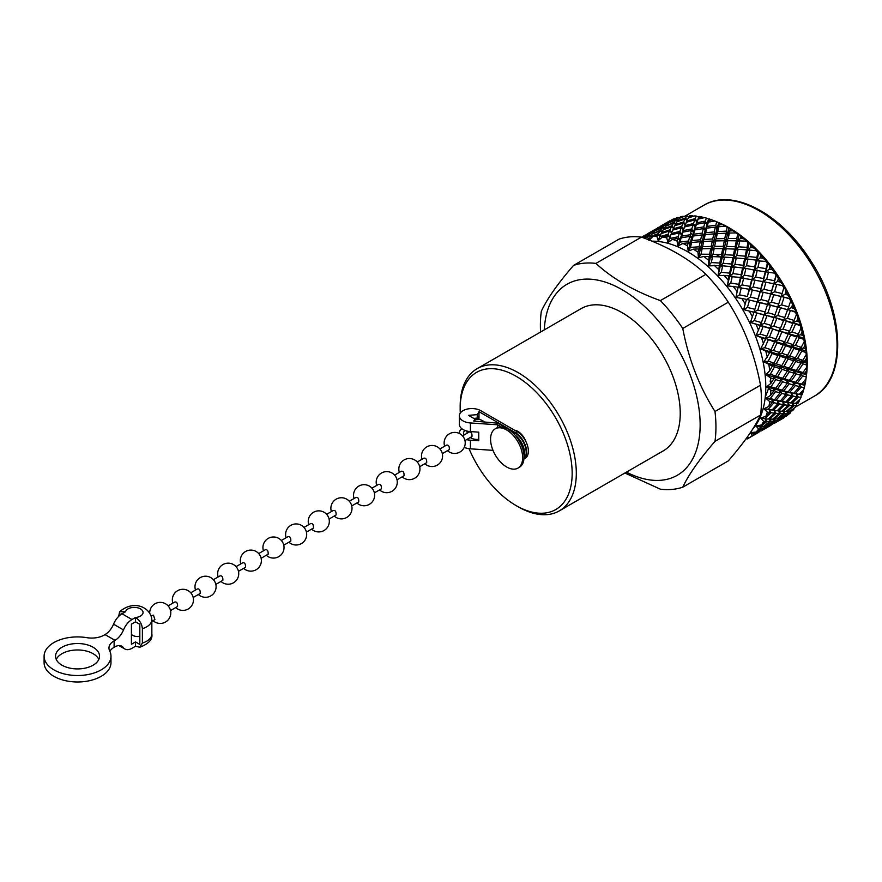 <?xml version="1.0" encoding="UTF-8"?>
<svg xmlns="http://www.w3.org/2000/svg" width="882" height="882" viewBox="0 0 882 882"><rect width="100%" height="100%" fill="white"/><g stroke="black" fill="none" stroke-linecap="round" stroke-linejoin="round"><path stroke-width="1.32" d="M469.048 448.684A79.193 45.721 -120 0 0 516.168 505.618A79.193 45.721 -120 0 0 572.164 473.281A79.193 45.721 -120 0 0 516.168 376.294A79.193 45.721 -120 0 0 460.172 408.62A79.193 45.721 -120 0 0 460.294 413.041M460.172 408.62L460.172 406.227A82.125 47.419 60 0 1 477.173 368.632A82.125 47.419 60 0 1 540.468 390.638A82.125 47.419 60 0 1 576.31 473.281A82.125 47.419 60 0 1 559.309 510.887A82.125 47.419 60 0 1 518.241 506.819L516.168 505.618M477.173 368.632L581.095 308.634A82.125 47.419 60 0 1 644.389 330.64A82.125 47.419 60 0 1 680.231 413.283A82.125 47.419 60 0 1 663.231 450.889L559.309 510.887M526.014 441.805A12.921 7.464 -120 0 0 514.537 430.195M719.91 273.585L721.311 272.218L722.656 265.813L720.164 266.507L719.293 265.548L718.213 275.118L719.91 273.585L718.4 275.316L729.017 275.812L727.429 285.669L729.249 284.291L727.606 285.889L738.135 287.157L735.963 297.168L737.903 295.966L736.128 297.399L746.492 299.384L743.691 309.428L745.731 308.413L743.835 309.681L753.934 312.272L750.472 322.239L752.6 321.412L750.593 322.492L760.35 325.623L756.183 335.38L758.377 334.752L756.282 335.645L765.609 339.195L760.736 348.633L762.985 348.181L760.813 348.886L769.644 352.756L764.044 361.752L766.326 361.499L764.099 362.017L772.367 366.063L769.788 370.683L766.061 374.541L768.365 374.464L766.083 374.784L770.548 377.86L773.735 378.918L770.857 383.394L766.745 386.757L769.038 386.845L766.745 386.989L770.857 390.197L773.735 391.079L770.548 395.379L766.083 398.201L768.365 398.455L766.061 398.421L769.788 401.674L772.367 402.335L768.872 406.415L764.099 408.675L766.326 409.061L764.044 408.873L767.351 412.092L769.644 412.5L765.863 416.315L760.813 418.002L762.985 418.52L760.736 418.178L763.603 421.298L765.609 421.409L761.552 424.926L756.282 426.028L758.377 426.634L756.183 426.171L758.608 429.115L760.35 428.906L756.017 432.081L750.593 432.599L752.6 433.294L750.472 432.72L752.445 435.41L753.934 434.848L749.369 437.67L746.867 437.67M729.017 275.812L729.646 276.518L727.429 285.669M740.472 277.433L740.99 277.995L741.112 274.699L732.909 273.563L729.646 276.518L740.472 277.433L738.818 284.357L730.748 283.045L732.303 276.253M730.748 283.045L729.249 284.291M722.656 265.813L731.035 266.596L731.784 267.444L729.646 276.518L729.601 273.155L721.311 272.218M742.633 267.952L743.261 268.668L743.206 265.295L734.915 264.357L731.784 267.444L734.353 266.959L742.633 267.952L741.112 274.699M732.909 273.563L734.353 266.959M731.035 266.596L729.601 273.155M724.453 257.114L732.898 257.687L733.78 258.658L731.784 267.444L731.575 264.027L723.174 263.299L724.453 257.114L722.071 258.018L724.949 254.689L726.14 248.757L723.868 249.871L726.614 246.431L727.76 240.731L725.599 242.054L728.212 238.504L729.337 233.069L735.93 232.914L738.763 234.204L732.942 230.841L729.778 230.952L730.186 229.044L727.176 227.203L726.338 231.117L727.297 234.59L729.778 230.952M744.629 258.757L745.378 259.595L745.169 256.177L736.779 255.449L733.78 258.658L736.261 257.963L744.629 258.757L743.206 265.295M734.915 264.357L736.261 257.963M732.898 257.687L731.575 264.027M726.14 248.757L734.651 249.088L735.654 250.179L733.78 258.658L733.405 255.196L724.949 254.689M746.503 249.827L747.385 250.797L747.021 247.346L738.543 246.839L735.654 250.179L738.047 249.264L746.503 249.827L745.169 256.177M736.779 255.449L738.047 249.264M734.651 249.088L733.405 255.196M727.76 240.731L736.338 240.808L737.473 242.01L735.654 250.179L735.136 246.695L726.614 246.431M743.35 238.647L740.218 238.57L737.473 242.01L739.755 240.896L746.282 241.139L748.84 242.296L743.35 238.647A113.833 65.72 -120 0 0 740.648 236.464L739.138 234.48L737.473 242.01L736.801 238.515L728.212 238.504M738.543 246.839L739.755 240.896M736.338 240.808L735.136 246.695M740.218 238.57L740.648 236.464M739.138 234.48L737.672 234.193L736.801 238.515M738.135 287.157L735.963 297.168M749.226 289.241L749.976 286.374L742.027 284.908L738.532 287.576L749.226 289.241L747.297 296.462L739.502 294.853L741.321 287.73M739.502 294.853L737.903 295.966M806.159 377.507L805.983 378.775A113.833 65.72 -120 0 0 806.214 376.901L806.523 373.615L804.836 373.119L806.699 370.539L806.787 367.121A113.833 65.72 -120 0 0 806.798 366.107A113.833 65.72 -120 0 0 806.787 365.093L806.699 361.565L804.836 360.958L806.523 358.279L806.523 351.554L806.214 354.652A113.833 65.72 -120 0 0 805.983 352.502L806.468 351.091L805.509 348.798L803.469 348.114L804.968 345.358L804.538 338.787L804.274 341.577A113.833 65.72 -120 0 0 803.822 339.361L804.439 338.302L802.951 335.524L800.746 334.796L802.069 331.996L801.264 325.667L800.999 328.137A113.833 65.72 -120 0 0 800.327 325.866L801.121 325.182L799.092 321.985L796.711 321.235L797.868 318.424L796.744 312.415L796.446 314.543A113.833 65.72 -120 0 0 795.564 312.272L796.556 311.93L793.987 308.402L791.452 307.664L792.455 304.874L791.066 299.263L790.691 301.038A113.833 65.72 -120 0 0 789.622 298.811L790.834 298.789L787.714 295.018L785.035 294.323L785.895 291.567L784.318 286.441L783.833 287.852A113.833 65.72 -120 0 0 782.588 285.702L784.054 285.977L780.405 282.053L777.593 281.424L778.332 278.756L776.623 274.17L775.995 275.206A113.833 65.72 -120 0 0 774.605 273.166L776.325 273.729L772.158 269.727L769.236 269.197L769.865 266.629L768.101 262.638L767.307 263.332A113.833 65.72 -120 0 0 765.785 261.436L767.781 262.23L763.128 258.261L760.119 257.853L760.659 255.416L758.906 252.065L757.914 252.406A113.833 65.72 -120 0 0 756.293 250.697L758.564 251.701L753.482 247.831L750.395 247.588L747.385 250.797L745.378 259.595L747.947 259.11L756.238 260.102L756.866 260.807L756.822 257.445L748.509 256.508L745.378 259.595L743.261 268.668L745.918 268.393L754.584 270.146L754.705 266.849L746.503 265.714L743.261 268.668L740.99 277.995L752.148 279.715L752.423 276.496L744.364 275.184L740.99 277.995L738.532 287.576L738.818 284.357M742.027 284.908L743.713 277.94M744.364 275.184L745.918 268.393M746.503 265.714L747.947 259.11M750.395 247.588L750.858 245.306L749.204 242.627L747.385 250.797L749.865 250.102L756.293 250.697M748.509 256.508L749.865 250.102M749.204 242.627L747.98 242.638L747.021 247.346M746.492 299.384L743.691 309.428M757.142 301.831L758.013 298.866L750.373 297.135L746.679 299.494L757.142 301.831L754.882 309.284L747.418 307.443L749.557 300.067M747.418 307.443L745.731 308.413M760.119 257.853L756.866 260.807L754.584 270.146L765.752 271.865L766.039 268.646L757.958 267.334L754.584 270.146L752.148 279.715L763.117 281.656L763.558 278.536L755.631 277.058L752.148 279.715L749.524 289.505L760.284 291.633L760.901 288.612L753.118 286.992L749.524 289.505L747.297 296.462M750.373 297.135L752.357 289.869M753.118 286.992L754.937 279.881M751.751 279.296L749.976 286.374M755.631 277.058L757.307 270.09M754.066 269.583L752.423 276.496M758.906 252.065L756.866 260.807L765.785 261.436M757.958 267.334L759.523 260.532M756.238 260.102L754.705 266.849M757.914 252.406L756.822 257.445M753.934 312.272L764.088 314.973L761.442 322.58L754.364 320.585L756.855 313.033M754.364 320.585L752.6 321.412M764.088 314.973L765.102 311.952L757.825 310.034L753.934 312.063L754.882 309.284M769.236 269.197L765.752 271.865L763.117 281.656L773.889 283.772L774.506 280.752L766.712 279.142L763.117 281.656L760.284 291.633L770.824 293.927L771.607 291.016L763.977 289.285L760.284 291.633L757.241 301.776L767.549 304.422L768.487 301.423L761.034 299.582L757.241 301.776L755.543 307.123M757.825 310.034L760.141 302.548M761.034 299.582L763.162 292.207M760.097 291.523L758.013 298.866M763.977 289.285L765.951 282.019M762.82 281.391L760.901 288.612M768.101 262.638L765.752 271.865L774.605 273.166M766.712 279.142L768.542 272.02M765.356 271.447L763.558 278.536M767.307 263.332L766.039 268.646M760.35 325.623L769.942 328.457L766.877 336.13L760.218 334.08L763.117 326.428M760.218 334.08L758.377 334.752M769.942 328.457L771.122 325.403L764.231 323.374L760.185 325.061L761.442 322.58M773.955 317.763L775.046 314.72L767.979 312.735L763.999 314.587L773.955 317.763L771.122 325.403M764.231 323.374L766.932 315.767M777.681 307.123L778.696 304.103L771.43 302.173L767.538 304.202L777.681 307.123L775.046 314.72M767.979 312.735L770.471 305.183M767.549 304.422L765.102 311.952M777.593 281.424L773.889 283.772L770.824 293.927L781.154 296.561L782.091 293.574L774.628 291.733L770.824 293.927L769.181 299.141M771.43 302.173L773.735 294.698M770.736 293.982L768.487 301.423M776.623 274.17L773.889 283.772L782.588 285.702M774.628 291.733L776.766 284.346M773.701 283.673L771.607 291.016M775.995 275.206L774.506 280.752M765.609 339.195L765.311 338.291L774.594 342.051L771.088 349.702L764.87 347.673L768.211 340.011M764.87 347.673L762.985 348.181M774.594 342.051L774.242 340.981L775.951 338.997L769.501 336.946L765.311 338.291L766.877 336.13M779.225 331.334L778.916 330.43L780.482 328.269L773.823 326.219L769.699 327.729L779.225 331.334L775.951 338.997M769.501 336.946L772.621 329.284M783.536 320.618L784.704 317.553L777.836 315.524L773.79 317.211L783.536 320.618L780.482 328.269M773.823 326.219L776.722 318.578M787.56 309.913L788.651 306.87L781.573 304.885L777.593 306.738L787.56 309.913L784.704 317.553M777.836 315.524L780.526 307.917M785.035 294.323L781.154 296.341L789.622 298.811M781.573 304.885L784.076 297.322M781.154 296.561L778.696 304.103M784.318 286.441L782.786 291.325M783.833 287.852L782.091 293.574M769.644 352.756L769.236 351.51L772.048 353.55L777.979 355.523L773.999 363.064L768.255 361.135L772.048 353.55M768.255 361.135L766.326 361.499M777.979 355.523L777.538 354.101L779.523 352.491L773.525 350.507L769.236 351.51L771.088 349.702M783.249 344.895L782.852 343.649L784.693 341.841L778.486 339.813L774.242 340.981L777.097 342.866L783.249 344.895L779.523 352.491M773.525 350.507L777.097 342.866M788.188 334.212L787.835 333.131L789.544 331.147L783.095 329.096L778.916 330.43L788.188 334.212L784.693 341.841M778.486 339.813L781.816 332.161M792.819 323.485L792.532 322.58L794.087 320.42L787.417 318.369L783.293 319.89L792.819 323.485L789.544 331.147M783.095 329.096L786.215 321.434M791.452 307.664L787.394 309.35L795.564 312.272M787.417 318.369L790.327 310.718M790.691 301.038L788.651 306.87M772.367 366.063L771.893 364.487L774.583 366.813L780.03 368.632L775.565 375.997L770.306 374.244L774.583 366.813M770.306 374.244L768.365 374.464M780.03 368.632L779.545 366.879L781.772 365.666L776.248 363.825L771.893 364.487L773.999 363.064M785.972 358.213L785.498 356.626L787.604 355.214L781.871 353.274L777.538 354.101L780.294 356.295L785.972 358.213L781.772 365.666M776.248 363.825L780.294 356.295M791.573 347.673L791.132 346.262L793.116 344.642L787.13 342.657L782.852 343.649L785.664 345.7L791.573 347.673L787.604 355.214M781.871 353.274L785.664 345.7M796.854 337.034L796.457 335.788L798.298 333.991L792.08 331.963L787.835 333.131L790.691 335.017L796.854 337.034L793.116 344.642M787.13 342.657L790.691 335.017M796.711 321.235L792.532 322.58L800.327 325.866M792.08 331.963L795.421 324.3M796.446 314.543L794.087 320.42M773.735 378.918L773.238 377.011L775.763 379.58L780.724 381.167L775.763 388.267L771 386.779L775.763 379.58M771 386.779L769.038 386.845M780.724 381.167L780.217 379.095L782.654 378.29L777.626 376.669L773.238 377.011L775.565 375.997M787.35 371.057L786.843 369.15L789.181 368.136L783.922 366.383L779.545 366.879L782.158 369.338L787.35 371.057L782.654 378.29M777.626 376.669L782.158 369.338M793.624 360.782L793.139 359.04L795.355 357.816L789.853 355.975L785.498 356.626L788.199 358.963L793.624 360.782L789.181 368.136M783.922 366.383L788.199 358.963M799.577 350.352L799.114 348.776L801.22 347.354L795.454 345.424L791.132 346.262L793.888 348.445L799.577 350.352L795.355 357.816M789.853 355.975L793.888 348.445M800.746 334.796L796.457 335.788L799.268 337.839L803.822 339.361M795.454 345.424L799.268 337.839M800.999 328.137L798.298 333.991M773.735 391.079L773.238 388.852L775.565 391.619L780.03 392.898L774.583 399.667L770.306 398.51L775.565 391.619M770.306 398.51L768.365 398.455M780.03 392.898L779.545 390.528L782.158 390.153L777.626 388.83L773.238 388.852L775.763 388.267M787.35 383.218L786.843 381.002L789.379 380.407L784.605 378.918L780.217 379.095L782.654 381.774L787.35 383.218L782.158 390.153M777.626 388.83L782.654 381.774M794.318 373.318L793.811 371.245L796.248 370.451L791.231 368.819L786.843 369.15L789.379 371.719L794.318 373.318L789.379 380.407M784.605 378.918L789.379 371.719M800.955 363.208L800.448 361.289L802.785 360.286L797.515 358.544L793.139 359.04L795.751 361.488L800.955 363.208L796.248 370.451M791.231 368.819L795.751 361.488M803.469 348.114L799.114 348.776L801.804 351.102L805.983 352.502M797.515 358.544L801.804 351.102M804.274 341.577L801.22 347.354M772.367 402.335L771.893 399.833L773.999 402.732L777.979 403.636L772.048 410.009L768.255 409.248L773.999 402.732M768.255 409.248L766.326 409.061M777.979 403.636L777.538 401.001L780.294 401.045L771.893 399.833L774.583 399.667M785.972 394.475L785.498 391.972L788.199 391.806L779.545 390.528L781.772 393.372L785.972 394.475L780.294 401.045M776.248 400.086L781.772 393.372M795.189 383.196L793.624 385.026L793.139 382.689L795.751 382.303L791.231 380.98L786.843 381.002L789.181 383.769L793.624 385.048L788.199 391.806M783.922 390.649L789.181 383.769M800.955 375.357L800.448 373.141L802.984 372.557L798.199 371.068L793.811 371.245L796.248 373.924L800.955 375.357L795.751 382.303M791.231 380.98L796.248 373.924M804.836 360.958L800.448 361.289L802.984 363.869L806.787 365.093M798.199 371.068L802.984 363.869M806.214 354.652L802.785 360.286M769.644 412.5L769.236 409.744L771.088 412.732L774.594 413.195L768.211 419.104L764.87 418.807L771.088 412.732M764.87 418.807L762.985 418.52M783.249 404.651L782.852 401.883L785.664 402.148L777.538 401.001L779.523 403.956L783.249 404.651L777.097 410.792L772.048 410.009M773.525 410.262L779.523 403.956M791.573 395.786L791.132 393.152L793.888 393.196L785.498 391.972L787.604 394.882L791.573 395.786L785.664 402.148M781.871 401.387L787.604 394.882M799.577 386.625L799.114 384.122L801.804 383.957L793.139 382.689L795.355 385.522L799.577 386.625L793.888 393.196M789.853 392.236L795.355 385.522M804.836 373.119L800.448 373.141L802.785 375.908L806.214 376.901M797.515 382.799L802.785 375.908M806.787 367.121L802.984 372.557M765.609 421.409L765.311 418.421L766.877 421.453L769.942 421.409L763.117 426.8L760.218 427.02L766.877 421.453M760.35 428.906L760.24 427.02L758.377 426.634M774.594 413.195L774.242 410.317L775.951 413.327L779.225 413.548L772.621 419.204L768.365 418.961M769.501 419.171L775.951 413.327M796.854 396.79L796.457 394.034L799.268 394.287L791.132 393.152L793.116 396.106L796.854 396.79L790.691 402.942L782.852 401.883L784.693 404.882L788.188 405.345L781.816 411.244L777.141 410.747M778.486 410.946L784.693 404.882M787.13 402.413L793.116 396.106M804.968 384.75L799.114 384.122L801.22 387.022L804.274 387.727L804.968 384.75A113.833 65.72 -120 0 0 805.509 381.928L805.972 378.797M795.454 393.548L801.22 387.022M803.469 384.376L805.509 381.928M805.983 378.775L801.804 383.957M760.725 426.998L761.442 428.729L764.088 428.145L756.855 432.974L754.364 433.757L761.442 428.729M754.364 433.757L752.6 433.294M769.942 421.409L769.699 418.322L771.122 421.342L773.955 421.045L766.932 426.149L763.525 426.491M764.231 426.656L771.122 421.342M773.955 421.045L773.856 419.159L772.897 418.972M779.225 413.548L778.916 410.571L780.482 413.592L783.536 413.559L776.722 418.939L773.823 419.171L780.482 413.592M788.188 405.345L787.835 402.468L789.544 405.477L792.819 405.698L786.215 411.354L781.97 411.1M783.095 411.31L789.544 405.477M800.999 397.396L801.264 394.596L802.069 394.761L796.457 394.034L798.298 397.021L800.999 397.396A113.833 65.72 -120 0 1 800.327 398.885L795.421 403.394L790.735 402.898M792.08 403.107L798.298 397.021M800.746 394.552L802.951 392.258L803.546 389.723M804.274 387.727A113.833 65.72 -120 0 1 803.822 389.425L799.268 394.287M753.934 434.848L753.934 433.646M754.639 433.679L754.882 434.44L757.142 433.271L752.247 436.039M747.418 438.894L754.882 434.44M764.639 426.59L765.102 427.847L767.549 426.987L757.55 432.522M757.825 432.599L765.102 427.847M764.088 428.145L764.044 426.612M774.33 419.137L775.046 420.868L777.681 420.295L770.471 425.113L767.483 425.763M767.979 425.896L775.046 420.868M783.536 413.559L783.293 410.472L784.704 413.493L787.56 413.184L780.526 418.311L777.119 418.63M777.836 418.807L784.704 413.493M792.819 405.698L792.532 402.71L794.087 405.731L796.446 405.731A113.833 65.72 -120 0 1 795.564 406.977L790.327 411.089L786.49 411.122M787.417 411.321L794.087 405.731M799.092 401.343A113.833 65.72 -120 0 1 797.868 403.493L796.711 403.46L799.092 401.343L799.709 399.458M796.711 403.46L795.575 403.25M745.169 439.997L746.514 438.608M757.958 432.544L759.038 432.07M757.142 433.238L758.013 432.753M770.736 425.433L760.99 431.022M768.244 425.83L768.487 426.59L772.632 424.22M761.034 431.033L768.487 426.59M767.549 426.987L767.538 425.786M778.233 418.741L778.696 420.008L781.154 419.137L771.155 424.672M771.43 424.749L778.696 420.008M777.681 420.295L777.637 418.752M787.935 411.288L788.651 413.008L790.691 412.589A113.833 65.72 -120 0 1 789.622 413.581L784.076 417.263L781.077 417.925M781.573 418.046L788.651 413.008M787.56 413.184L787.461 411.321M793.987 409.016A113.833 65.72 -120 0 1 792.455 410.78L791.452 410.946L794.506 407.826M791.452 410.946L790.735 410.78M781.849 417.969L782.091 418.73L783.833 417.859A113.833 65.72 -120 0 1 783.216 418.222L774.583 423.173M774.628 423.184L782.091 418.73M781.154 419.137L781.143 417.936M787.714 415.179A113.833 65.72 -120 0 1 785.895 416.525L788.001 414.672M642.35 237.445L651.225 232.661L649.395 234.656L642.857 237.633M652.845 232.947L651.985 231.922L644.158 236.122M644.224 235.847L653.948 230.235L651.985 231.922M643.739 236.343L641.159 237.49M655.304 230.213L654.775 229.629L647.19 233.906M644.345 235.759L643.342 236.122M645.293 235.064L644.202 235.615M643.606 237.908L648.7 235.516L647.642 236.916L648.976 240.488L649.67 238.349L649.152 240.477L652.735 236.464L657.818 234.7L656.914 236.497L658.17 240.543L659.008 238.427L658.358 240.565L662.349 237.037L667.542 235.67L666.748 237.853L667.883 242.33L668.865 240.257L668.082 242.385L672.437 239.375L677.707 238.394L677.001 240.962L677.949 245.813L679.074 243.807L678.148 245.902L682.833 243.443L688.147 242.837L687.475 245.769L688.192 250.929L689.459 249.011L688.39 251.05L693.351 249.165L698.676 248.911L697.993 252.197L698.434 257.61L699.845 255.791L698.632 257.753L703.825 256.453L709.117 256.53L708.5 265.714L710.054 264.038L708.687 265.89L719.293 265.548M648.7 235.516L650.266 236.541M650.255 236.574L651.897 234.171L659.979 230.952L658.413 233.587L650.255 236.574L649.67 238.349M659.979 230.952L662.536 232.705L660.629 229.97L652.371 233.973M652.581 233.278L654.367 231.183L662.305 227.655L660.629 229.97M650.53 236.144L649.395 234.656M651.225 232.661L652.526 233.465M664.135 228.284L662.999 226.806L654.973 230.908M655.117 230.411L657.035 228.647L664.819 224.811L662.999 226.806M653.948 230.235L654.995 230.852M666.439 225.097L665.579 224.072L657.763 228.273M657.829 227.997L667.553 222.385L665.579 224.072M657.939 227.909L654.775 229.629M647.201 233.862L657.333 228.493M668.909 222.352L668.38 221.768L660.783 226.057M658.898 227.214L657.796 227.765M657.818 234.7L660.254 236.453L658.413 233.587M659.703 236.641L661.114 233.609L669.427 231.029L668.071 234.303L659.703 236.641L659.008 238.427M669.427 231.029L671.742 232.771L669.978 229.794L661.698 232.462L661.313 233.543M661.698 232.462L663.231 229.739L671.423 226.839L669.978 229.794M662.305 227.655L663.881 228.692L663.573 229.607M663.87 228.714L665.502 226.31L673.572 223.113L672.018 225.737L663.87 228.714M673.572 223.113L676.13 224.855L674.223 222.121L665.976 226.123M666.186 225.417L667.961 223.333L675.91 219.805L674.223 222.121M664.819 224.811L666.131 225.616M677.74 220.423L676.615 218.945L668.567 223.058M668.699 222.562L676.604 217.821A113.833 65.72 -120 0 1 677.993 217.391L676.615 218.945M667.553 222.385L668.589 222.992M671.445 220.136L672.194 219.574A113.833 65.72 -120 0 1 674.267 218.67L671.378 220.412M670.496 220.908L668.38 221.768M667.542 235.67L669.736 237.39L667.883 242.33M679.394 232.881L681.455 234.579L679.89 231.382L671.434 233.421L669.736 237.39L670.915 234.821L679.394 232.881L678.181 236.773L669.67 238.493L670.915 234.821M669.67 238.493L668.865 240.257M671.434 233.421L669.736 237.39L668.071 234.303M672.271 231.26L672.757 230.07L681.158 227.81L679.89 231.382M681.158 227.81L683.341 229.541L681.676 226.442L673.308 228.791L672.823 230.048M673.308 228.791L674.719 225.759L683.021 223.179L681.676 226.442M671.423 226.839L673.859 228.603L672.018 225.737M683.021 223.179L685.336 224.932L683.572 221.944L675.303 224.601L674.917 225.693M675.303 224.601L676.825 221.889L685.027 218.99L683.572 221.944M685.027 218.99L687.464 220.743L685.634 217.876L677.464 220.864L677.167 221.768M677.464 220.864L679.107 218.46L685.292 215.98A113.833 65.72 -120 0 1 686.813 215.836L685.634 217.876M675.91 219.805L677.475 220.831M679.802 217.556L680.441 216.774A113.833 65.72 -120 0 1 682.734 216.322L679.592 218.262M679.636 218.119L677.993 217.391M677.707 238.394L679.647 240.047L677.949 245.813M689.724 236.464L691.521 238.074L690.176 234.733L681.599 236.144L679.647 240.047L681.136 237.798L689.724 236.464L688.599 240.973L680 242.087L681.136 237.798M680 242.087L679.074 243.807M685.027 225.572L683.341 229.541L684.52 226.972L692.987 225.031L695.049 226.729L693.484 223.543L685.027 225.572L681.455 234.579L682.789 232.164L691.323 230.533L693.252 232.198L691.786 228.923L683.274 230.632L679.647 240.047L678.181 236.773M681.599 236.144L682.789 232.164M683.274 230.632L684.52 226.972M685.887 223.355L686.35 222.22L694.751 219.96L693.484 223.543M694.751 219.96L696.945 221.68L695.281 218.582L686.902 220.941L686.417 222.198M686.902 220.941L688.324 217.898L694.685 215.903A113.833 65.72 -120 0 1 696.306 216.068L695.281 218.582M688.919 216.751L689.459 215.726A113.833 65.72 -120 0 1 691.94 215.748L688.919 216.751L688.533 217.832M689.647 217.126L686.813 215.836M688.147 242.837L689.823 244.38L688.192 250.929M700.231 241.745L701.763 243.212L700.661 239.761L692.039 240.588L689.823 244.38L691.598 242.484L700.231 241.745L699.117 246.828L690.507 247.357L691.598 242.484M690.507 247.357L689.459 249.011M704.222 217.689L701.73 216.939L698.643 217.711L695.049 226.729L696.383 224.315L704.927 222.683L706.857 224.337L705.402 221.062L696.868 222.782L693.252 232.198L694.74 229.948L703.318 228.625L705.115 230.224L703.77 226.883L695.203 228.295L691.521 238.074L693.153 236.001L701.763 234.976L703.428 236.519L702.204 233.113L693.605 234.226L691.521 238.074L689.823 244.38L688.599 240.973M692.039 240.588L693.153 236.001M693.605 234.226L694.74 229.948M691.323 230.533L690.176 234.733M695.203 228.295L696.383 224.315M692.987 225.031L691.786 228.923M699.04 216.641L696.945 221.68L698.125 219.111L704.619 217.6A113.833 65.72 -120 0 1 706.317 218.063L705.402 221.062M696.868 222.782L698.125 219.111M698.643 217.711L699.117 216.454L698.864 217.237L696.306 216.068M698.676 248.911L700.076 250.301L698.434 257.61M710.738 248.603L712.006 249.904L711.179 246.409L702.568 246.662L700.076 250.301L702.127 248.779L710.738 248.603L709.58 254.225L701.014 254.214L702.127 248.779M701.014 254.214L699.845 255.791M727.176 227.203A113.833 65.72 -120 0 0 725.423 226.189L722.413 224.557L719.249 224.877L719.657 223.168L716.669 221.79A113.833 65.72 -120 0 0 714.927 221.051L711.95 219.894L708.808 220.434L705.115 230.224L706.747 228.151L715.368 227.115L717.033 228.67L715.809 225.263L707.199 226.376L705.115 230.224L703.428 236.519L705.203 234.623L713.825 233.895L715.357 235.362L714.255 231.922L705.644 232.738L703.428 236.519L701.763 243.212L703.671 241.503L712.292 241.051L713.692 242.44L712.722 238.967L704.112 239.496L701.763 243.212L700.076 250.301L699.117 246.828M702.568 246.662L703.671 241.503M704.112 239.496L705.203 234.623M701.763 234.976L700.661 239.761M705.644 232.738L706.747 228.151M703.318 228.625L702.204 233.113M708.808 220.434L709.249 218.957L708.588 219.067L706.857 224.337L708.345 222.088L714.927 221.051L718.29 222.44L716.118 221.547M707.199 226.376L708.345 222.088M704.927 222.683L703.77 226.883M708.588 219.067L706.317 218.063M709.117 256.53L710.253 257.72L708.5 265.714M729.337 233.069L727.297 234.59L725.897 233.201L724.772 238.559L725.599 242.054L724.331 240.753L723.185 246.365L723.868 249.871L722.733 248.669L721.542 254.534L713.009 254.281L710.253 257.72L712.535 256.607L721.057 256.938L719.8 263.057L720.164 266.507L723.174 263.299M719.8 263.057L711.333 262.549L712.535 256.607M711.333 262.549L710.054 264.038M723.185 246.365L714.618 246.354L712.006 249.904L710.253 257.72L709.58 254.225M724.772 238.559L716.173 238.813L713.692 242.44L712.006 249.904L714.166 248.581L722.733 248.669M713.009 254.281L714.166 248.581M726.338 231.117L717.705 231.646L715.357 235.362L713.692 242.44L715.732 240.929L724.331 240.753M714.618 246.354L715.732 240.929M712.292 241.051L711.179 246.409M719.249 224.877L717.033 228.67L715.357 235.362L717.264 233.653L725.897 233.201M716.173 238.813L717.264 233.653M713.825 233.895L712.722 238.967M718.665 222.595L717.033 228.67L718.808 226.762L725.423 226.189M717.705 231.646L718.808 226.762M715.368 227.115L714.255 231.922M716.669 221.79L715.809 225.263M801.121 325.182L773.79 317.211L743.835 309.681M804.439 338.302L750.593 322.492M806.468 351.091L756.282 335.645M807.162 363.318L760.813 348.886M806.523 374.773L764.099 362.017M804.538 385.258L766.083 374.784M801.87 394.739L785.498 391.972L766.745 386.989M789.478 402.776L766.061 398.421M775.818 410.615L764.044 408.873M728.907 227.765L722.071 258.018L721.057 256.938M714.982 441.353L760.505 415.069C754.871 427.351 744.132 442.621 728.3 460.9L682.767 487.184C688.478 474.858 699.217 459.588 714.982 441.353A124.141 71.674 -120 0 0 714.982 411.486C699.338 386.845 688.599 359.172 682.767 328.468L728.3 302.184C744.011 326.792 754.749 354.465 760.505 385.202L714.982 411.486M624.886 473.017L660.375 489.179A124.141 71.674 -120 0 0 682.767 487.184M641.479 237.126C668.104 246.695 689.581 259.099 705.898 274.324L660.375 300.608C633.827 291.005 612.351 278.613 595.945 263.409L641.479 237.126A124.141 71.674 -120 0 0 619.076 239.121L573.554 265.405C557.898 283.464 547.171 298.744 541.339 311.236A124.141 71.674 -120 0 0 540.556 332.04M626.429 472.135A110.283 63.669 -120 0 0 700.143 424.782A110.283 63.669 -120 0 0 624.291 290.983A110.283 63.669 -120 0 0 544.293 329.879M752.302 429.699A110.283 63.669 -120 0 0 765.785 386.889A110.283 63.669 -120 0 0 652.052 241.194M770.857 383.394A113.833 65.72 -120 0 0 770.548 377.86M769.788 370.683A113.833 65.72 -120 0 0 768.872 364.894M767.351 357.453A113.833 65.72 -120 0 0 765.863 351.499M763.603 343.925A113.833 65.72 -120 0 0 761.552 337.927M758.608 330.342A113.833 65.72 -120 0 0 756.017 324.378M752.445 316.925A113.833 65.72 -120 0 0 749.369 311.114M745.213 303.915A113.833 65.72 -120 0 0 741.718 298.348M737.054 291.523A113.833 65.72 -120 0 0 733.185 286.308M728.091 279.969A113.833 65.72 -120 0 0 723.913 275.184M718.477 269.44A113.833 65.72 -120 0 0 714.078 265.173M708.389 260.135A113.833 65.72 -120 0 0 703.825 256.453M697.993 252.197A113.833 65.72 -120 0 0 693.351 249.165M687.475 245.769A113.833 65.72 -120 0 0 682.833 243.443M677.001 240.962A113.833 65.72 -120 0 0 672.437 239.375M666.748 237.853A113.833 65.72 -120 0 0 662.349 237.037M656.914 236.497A113.833 65.72 -120 0 0 652.735 236.464M647.642 236.916A113.833 65.72 -120 0 0 643.783 237.666M749.369 437.67A113.833 65.72 -120 0 0 752.445 435.41M756.017 432.081A113.833 65.72 -120 0 0 758.608 429.115M761.552 424.926A113.833 65.72 -120 0 0 763.603 421.298M765.863 416.315A113.833 65.72 -120 0 0 767.351 412.092M768.872 406.415A113.833 65.72 -120 0 0 769.788 401.674M770.548 395.379A113.833 65.72 -120 0 0 770.857 390.197M806.258 376.735L806.446 375.401A110.283 63.669 -120 0 0 807.251 362.943A110.283 63.669 -120 0 0 718.08 222.352L716.834 221.834M806.523 373.615A113.833 65.72 -120 0 0 806.699 370.539M802.069 394.761A113.833 65.72 -120 0 0 802.951 392.258M796.446 405.731L796.744 402.622M790.691 412.589L790.889 410.814M670 220.698A113.833 65.72 -120 0 0 669.383 221.051L660.783 226.013M674.851 218.681L674.267 218.67M684.035 216.476L682.734 216.322M693.88 216.145L691.94 215.748M701.73 216.939A113.833 65.72 -120 0 0 699.117 216.454M711.95 219.894A113.833 65.72 -120 0 0 709.249 218.957M722.413 224.557A113.833 65.72 -120 0 0 719.657 223.168M732.942 230.841A113.833 65.72 -120 0 0 730.186 229.044M737.672 234.193A113.833 65.72 -120 0 0 735.93 232.914M747.98 242.638A113.833 65.72 -120 0 0 746.282 241.139M753.482 247.831A113.833 65.72 -120 0 0 750.858 245.306M763.128 258.261A113.833 65.72 -120 0 0 760.659 255.416M772.158 269.727A113.833 65.72 -120 0 0 769.865 266.629M780.405 282.053A113.833 65.72 -120 0 0 778.332 278.756M787.714 295.018A113.833 65.72 -120 0 0 785.895 291.567M793.987 308.402A113.833 65.72 -120 0 0 792.455 304.874M799.092 321.985A113.833 65.72 -120 0 0 797.868 318.424M802.951 335.524A113.833 65.72 -120 0 0 802.069 331.996M805.509 348.798A113.833 65.72 -120 0 0 804.968 345.358M806.699 361.565A113.833 65.72 -120 0 0 806.523 358.279M682.767 328.468A124.141 71.674 -120 0 0 660.375 300.608M595.945 263.409A124.141 71.674 -120 0 0 573.554 265.405M728.3 302.184A124.141 71.674 -120 0 0 705.898 274.324M760.505 415.069A124.141 71.674 -120 0 0 761.464 400.693A124.141 71.674 -120 0 0 760.505 385.202M721.542 254.534L722.071 258.018L718.213 275.118M796.556 311.93L751.762 300.564M790.834 298.789L765.499 292.747M784.054 285.977L779.06 284.875M770.603 378.543L770.173 381.674M768.906 387.628L765.256 397.032M690.132 234.733L691.72 233.763M804.869 360.914L804.605 362.557M720.429 256.905L715.886 254.347M495.276 428.817L496.687 428.002A22.678 13.098 60 0 1 519.366 441.088A22.678 13.098 60 0 1 519.366 467.284L517.955 468.099A22.678 13.098 60 0 1 500.48 462.014A22.678 13.098 60 0 1 490.579 439.192A22.678 13.098 60 0 1 495.276 428.817A22.678 13.098 60 0 1 512.762 434.892A22.678 13.098 60 0 1 522.651 457.714A22.678 13.098 60 0 1 517.955 468.099M478.75 439.379A9.14 5.281 180 0 1 470.635 437.759A8.291 4.785 0 0 1 469.963 437.681M464.924 430.416A8.291 4.785 0 0 0 463.579 433.029A8.291 4.785 0 0 0 464.241 434.892M513.787 433.679L515 432.974L498.076 423.206L473.711 421.067L474.902 419.049L468.518 415.367L477.25 414.628L478.992 411.673L515.452 432.72L517.172 431.717L480.723 410.67A12.513 7.221 0 0 0 467.085 409.105A12.513 7.221 0 0 0 459.357 415.786L459.357 424.407A12.513 7.221 0 0 0 470.426 431.585L478.75 432.147L478.75 440.768L470.426 440.206A12.513 7.221 180 0 1 466.655 439.6M459.357 433.029L459.357 433.459A12.513 7.221 180 0 1 459.357 433.029A12.513 7.221 180 0 1 461.826 428.718M473.733 418.377L477.25 418.079L478.342 416.238L478.342 419.347M464.263 447.383A12.513 7.221 0 0 0 470.426 448.828L492.994 450.338M459.357 415.786A12.513 7.221 0 0 0 470.426 422.963L497.558 424.782L501.307 426.943M523.963 458.971A15.843 9.14 -120 0 0 525.617 446.116A15.843 9.14 -120 0 0 515.452 432.72M478.992 411.673L478.992 419.424M474.902 419.578A10.562 10.562 0 0 1 482.906 420.89A7.332 4.234 60 0 1 484.328 422.004M477.25 414.628L477.25 418.079M474.902 419.049L474.902 421.177M515 432.974A15.843 9.14 60 0 1 525.01 445.895A15.843 9.14 60 0 1 523.974 458.827M524.062 456.876A15.843 9.14 -120 0 0 515 434.991M497.558 424.782L497.558 427.572M517.172 431.717A15.843 9.14 60 0 1 527.524 445.675A15.843 9.14 60 0 1 525.099 458.364L523.952 459.026M56.261 659.449A21.995 12.701 180 0 1 77.539 649.968A21.995 12.701 180 0 1 98.817 659.449M61.983 665.193A21.995 12.701 0 0 0 85.962 667.95A21.995 12.701 0 0 0 99.534 656.219A21.995 12.701 0 0 0 77.539 643.518A21.995 12.701 0 0 0 55.544 656.219A21.995 12.701 0 0 0 61.983 665.193M109.864 651.28A17.596 10.165 180 0 1 114.12 647.3L114.792 646.914A14.079 8.125 -60 0 1 121.826 646.219A14.079 8.125 -60 0 1 123.359 647.609A14.079 8.125 120 0 0 124.88 648.998A14.079 8.125 120 0 0 131.925 648.303L135.497 646.241L139.808 647.245L142.388 643.033A17.596 10.165 0 0 0 151.847 634.026C152.762 639.384 148.749 643.783 139.808 647.245M123.491 629.935A14.079 8.125 -60 0 1 115.002 640.332L114.12 640.839A17.596 10.165 0 0 0 108.971 648.027A17.596 10.165 0 0 0 109.655 650.85A33.439 19.305 180 0 1 110.978 656.219A33.439 19.305 180 0 1 77.539 675.524A33.439 19.305 180 0 1 44.1 656.219A33.439 19.305 180 0 1 86.833 637.675A17.596 10.165 0 0 0 104.164 635.095L105.046 634.588A14.079 8.125 120 0 0 113.535 624.18A14.079 8.125 -60 0 1 122.036 613.773L131.991 619.528A14.079 8.125 120 0 0 123.491 629.935L113.535 624.18M44.1 656.219L44.1 662.669A33.439 19.305 0 0 0 77.539 681.984A33.439 19.305 0 0 0 110.978 662.669L110.978 656.219M131.991 619.528L135.497 617.499A8.798 5.083 0 0 0 143.038 612.229A8.798 5.083 0 0 0 134.67 607.4A8.798 5.083 0 0 0 125.542 611.755L119.632 611.733C134.119 599.209 150.844 607.61 151.847 619.66A17.596 10.165 180 0 1 142.388 628.668C141.881 623.783 139.588 620.068 135.497 617.499L135.497 621.81L139.819 624.313L139.819 644.422L135.497 641.931L135.497 646.241M119.632 611.733L118.651 616.419M121.154 614.335L121.154 613.53L121.815 613.905M135.497 641.931L131.418 644.279L131.418 624.169L135.497 621.81M142.388 628.668L142.388 643.033M125.542 611.755L122.036 613.773M151.153 615.658L153.501 615.195L154.901 619.583L151.847 621.347M168.109 605.868L174.746 602.031C176.786 601.7 177.723 603.189 177.547 606.507L170.546 610.553M190.755 592.792L197.392 588.956C199.431 588.625 200.368 590.113 200.203 593.432L193.191 597.478M213.411 579.717L220.037 575.88C222.077 575.549 223.014 577.037 222.848 580.356L215.836 584.402M236.056 566.641L242.693 562.804C244.733 562.462 245.67 563.962 245.494 567.28L238.493 571.327M258.702 553.565L265.339 549.729C267.378 549.387 268.315 550.886 268.15 554.205L261.138 558.251M281.358 540.49L287.984 536.653C290.024 536.311 290.961 537.811 290.795 541.129L283.784 545.175M304.003 527.414L310.629 523.577C312.68 523.235 313.617 524.735 313.441 528.053L306.44 532.1M326.649 514.327L333.286 510.502C335.325 510.16 336.262 511.659 336.086 514.978L329.085 519.024M349.305 501.252L355.931 497.426C357.971 497.084 358.908 498.584 358.742 501.902L351.731 505.948M371.95 488.176L378.576 484.35C380.627 484.009 381.553 485.508 381.388 488.826L374.387 492.873M394.596 475.1L401.233 471.275C403.272 470.933 404.21 472.421 404.033 475.751L397.032 479.797M417.241 462.025L423.878 458.199C425.918 457.857 426.855 459.346 426.69 462.675L419.678 466.721M439.898 448.949L446.524 445.123C448.574 444.782 449.5 446.27 449.335 449.6L442.334 453.646M462.543 435.873L469.18 432.048C471.22 431.706 472.157 433.194 471.98 436.524L464.979 440.57M703.924 205.208C732.17 187.723 780.515 213.257 809.93 259.562C844.691 311.07 847.635 378.742 814.196 396.227A110.283 63.669 -120 0 0 837.04 345.744A110.283 63.669 -120 0 0 788.905 234.755A110.283 63.669 -120 0 0 703.924 205.208L685.237 216.002M470.426 422.963L470.426 431.585M470.426 440.206L470.426 448.828M123.359 647.609L119.864 645.591M115.002 640.332L105.046 634.588M114.12 640.839L114.12 647.3M814.196 396.227L795.52 407.01M131.418 634.555A10.562 10.562 0 0 0 139.819 636.319M118.938 645.569L124.88 648.998M151.847 619.66L151.847 634.026M153.06 620.652A10.562 10.562 0 0 0 168.826 606.761A10.562 10.562 0 0 0 149.697 612.814M175.705 607.577A10.562 10.562 0 0 0 191.482 593.685A10.562 10.562 0 0 0 172.861 603.123M198.362 594.501A10.562 10.562 0 0 0 214.128 580.61A10.562 10.562 0 0 0 195.506 590.047M221.007 581.425A10.562 10.562 0 0 0 236.773 567.534A10.562 10.562 0 0 0 218.163 576.971M243.653 568.35A10.562 10.562 0 0 0 259.418 554.458A10.562 10.562 0 0 0 240.808 563.896M266.309 555.274A10.562 10.562 0 0 0 282.075 541.383A10.562 10.562 0 0 0 263.453 550.82M288.954 542.198A10.562 10.562 0 0 0 304.72 528.307A10.562 10.562 0 0 0 286.11 537.744M311.6 529.123A10.562 10.562 0 0 0 327.365 515.231A10.562 10.562 0 0 0 308.755 524.669M334.245 516.047A10.562 10.562 0 0 0 350.022 502.156A10.562 10.562 0 0 0 331.4 511.593M356.901 502.961A10.562 10.562 0 0 0 372.667 489.069A10.562 10.562 0 0 0 354.057 498.517M379.547 489.885A10.562 10.562 0 0 0 395.312 475.993A10.562 10.562 0 0 0 376.702 485.431M402.192 476.809A10.562 10.562 0 0 0 417.969 462.918A10.562 10.562 0 0 0 399.348 472.355M424.848 463.734A10.562 10.562 0 0 0 440.614 449.842A10.562 10.562 0 0 0 422.004 459.279M447.494 450.658A10.562 10.562 0 0 0 463.259 436.766A10.562 10.562 0 0 0 444.649 446.204M466.843 431.022A10.562 10.562 0 0 0 467.295 433.128"/></g></svg>
